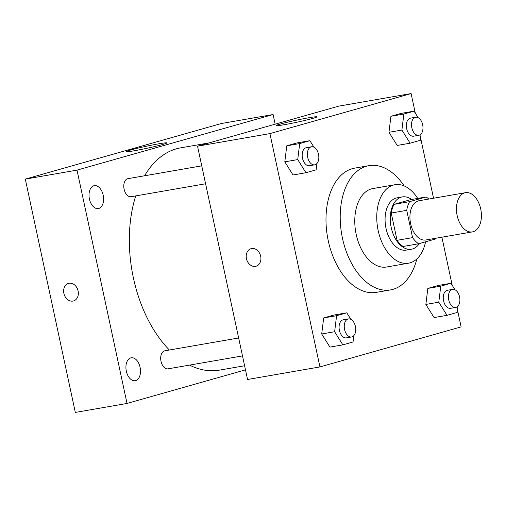 <?xml version="1.0" encoding="UTF-8"?>
<svg xmlns="http://www.w3.org/2000/svg" width="506" height="506" viewBox="0 0 506 506"><rect width="100%" height="100%" fill="white"/><g stroke="black" fill="none" stroke-linecap="round" stroke-linejoin="round"><path stroke-width="0.76" d="M480.7 208.953A19.911 12.188 -99.9 0 1 472.345 231.906A19.911 12.188 -99.9 0 1 456.924 214.373A19.911 12.188 -99.9 0 1 465.526 192.672A19.911 12.188 -99.9 0 1 480.7 208.953M472.345 231.906L425.805 239.989A19.911 12.188 -99.9 0 1 410.391 222.457A19.911 12.188 -99.9 0 1 418.993 200.755L465.526 192.672M418.658 243.772L403.149 246.466A25.698 15.73 -99.9 0 1 397.065 240.318L391.214 213.039A25.698 15.73 -99.9 0 1 394.117 204.342L410.625 199.661L426.134 196.967L409.626 201.647A25.698 15.73 -99.9 0 0 406.729 210.344L412.58 237.624A25.698 15.73 -99.9 0 0 418.658 243.772L435.166 239.091A25.698 15.73 -99.9 0 0 435.603 238.288M426.134 196.967A25.698 15.73 -99.9 0 1 428.791 199.054M411.625 199.49A26.546 16.249 80.1 0 0 402.346 196.91A26.546 16.249 80.1 0 0 390.879 225.847A26.546 16.249 80.1 0 0 411.429 249.218A26.546 16.249 80.1 0 0 412.447 248.99A26.546 16.249 80.1 0 0 419.354 243.576M411.429 249.218L406.261 250.116A26.546 16.249 -99.9 0 1 385.705 226.745A26.546 16.249 -99.9 0 1 397.172 197.808L402.346 196.91M394.117 204.342L409.626 201.647M397.065 240.318L412.58 237.624M391.214 213.039L406.729 210.344M417.728 198.428A39.822 24.377 80.1 0 0 394.901 184.728A39.822 24.377 80.1 0 0 377.697 228.136A39.822 24.377 80.1 0 0 408.532 263.196A39.822 24.377 80.1 0 0 410.05 262.848A39.822 24.377 80.1 0 0 425.571 241.817M394.901 184.728L372.928 188.548A39.822 24.377 80.1 0 0 355.724 231.95A39.822 24.377 80.1 0 0 386.552 267.01L408.532 263.196M404.161 185.923A63.048 38.595 80.1 0 0 368.95 165.658A63.048 38.595 80.1 0 0 341.714 234.386A63.048 38.595 80.1 0 0 390.531 289.9A63.048 38.595 80.1 0 0 392.941 289.35A63.048 38.595 80.1 0 0 416.843 258.952M390.531 289.9L376.312 292.367A63.048 38.595 -99.9 0 1 327.496 236.852A63.048 38.595 -99.9 0 1 354.731 168.131L368.95 165.658M350.873 319.343L346.787 312.816L333.859 315.061L323.669 317.945L321.702 333.973L329.925 347.11L342.853 344.864L353.036 341.98L353.82 335.63M313.973 147.208L309.887 140.681L296.959 142.926L286.769 145.81L284.802 161.838L293.018 174.975L305.947 172.729L316.136 169.845L316.914 163.495M415.299 113.142L411.1 93.572L269.919 133.609L319.937 366.926L461.124 326.889L457.5 310.001M452.2 285.276L441.89 237.194M433.541 198.225L420.6 137.866M455.033 289.805L450.947 283.278L438.019 285.523L427.829 288.414L425.862 304.435L434.085 317.572L447.013 315.333L457.203 312.442L457.981 306.098M418.133 117.67L414.047 111.143L401.119 113.388L390.929 116.279L388.962 132.3L397.185 145.437L410.107 143.198L420.296 140.307L421.074 133.964M411.1 93.572L338.71 106.146L197.53 146.183L247.548 379.494L319.937 366.926M197.53 146.183L269.919 133.609M308.818 117.753A20.74 1.05 167.9 0 1 316.838 116.88A20.74 1.05 167.9 0 1 296.782 122.25A20.74 1.05 167.9 0 1 276.282 125.57A20.74 1.05 167.9 0 1 287.44 122.218A20.74 1.05 167.9 0 1 308.818 117.753M260.672 256.213A9.127 7.204 74.2 0 1 256.055 266.232A9.127 7.204 74.2 0 1 246.637 259.414A9.127 7.204 74.2 0 1 251.077 248.674A9.127 7.204 74.2 0 1 260.672 256.213M256.055 266.232A9.127 7.204 74.2 0 1 246.637 259.414A9.127 7.204 74.2 0 1 251.077 248.674M244.607 365.762L219.364 370.145A112.825 69.063 -99.9 0 1 189.541 365.104M169.377 350.013A112.825 69.063 -99.9 0 1 135.741 195.904M144.577 175.778A112.825 69.063 -99.9 0 1 180.756 147.828L209.086 142.907M242.494 355.908L167.998 368.849A9.159 5.604 -99.9 0 1 160.908 360.784A9.159 5.604 -99.9 0 1 164.861 350.797L238.649 337.983M205.588 183.773L131.092 196.707A9.159 5.604 -99.9 0 1 124.002 188.649A9.159 5.604 -99.9 0 1 127.961 178.662L201.749 165.848M275.163 124.166L273.095 114.527L77.007 170.13L127.025 403.446L245.48 369.854M140.086 367.293A11.625 7.116 80.1 0 0 131.225 357.786A11.625 7.116 80.1 0 0 126.203 370.462A11.625 7.116 80.1 0 0 135.203 380.695A11.625 7.116 80.1 0 0 140.086 367.293M103.18 195.158A11.625 7.116 80.1 0 0 94.318 185.651A11.625 7.116 80.1 0 0 89.296 198.327A11.625 7.116 80.1 0 0 98.303 208.561A11.625 7.116 80.1 0 0 103.18 195.158M273.095 114.527L221.388 123.508L25.3 179.111L75.318 412.428L127.025 403.446M25.3 179.111L77.007 170.13M78.101 290.944A9.127 7.204 74.2 0 1 73.484 300.956A9.127 7.204 74.2 0 1 64.066 294.138A9.127 7.204 74.2 0 1 68.5 283.398A9.127 7.204 74.2 0 1 78.101 290.944M130.453 150.073A20.74 1.05 167.9 0 1 152.97 144.887A20.74 1.05 167.9 0 1 166.891 142.92A20.74 1.05 167.9 0 1 146.829 148.296A20.74 1.05 167.9 0 1 126.329 151.617A20.74 1.05 167.9 0 1 130.453 150.073M73.484 300.956A9.127 7.204 74.2 0 1 64.066 294.138A9.127 7.204 74.2 0 1 68.506 283.398M414.047 111.143L403.858 114.033L401.89 130.055L410.107 143.198M418.816 135.292L413.642 136.19A9.159 5.604 -99.9 0 1 406.552 128.126A9.159 5.604 -99.9 0 1 410.511 118.145L415.679 117.247A9.159 5.604 -99.9 0 1 422.662 124.735A9.159 5.604 -99.9 0 1 418.816 135.292A9.159 5.604 -99.9 0 1 411.726 127.227A9.159 5.604 -99.9 0 1 415.679 117.247M401.119 113.388L390.929 116.279L388.962 132.3L401.89 130.055M388.962 132.3L397.185 145.437M390.929 116.279L403.858 114.033M309.887 140.681L299.697 143.565L297.724 159.592L305.947 172.729M314.656 164.829L309.482 165.728A9.159 5.604 -99.9 0 1 302.392 157.663A9.159 5.604 -99.9 0 1 306.351 147.682L311.519 146.784A9.159 5.604 -99.9 0 1 318.502 154.273A9.159 5.604 -99.9 0 1 314.656 164.829A9.159 5.604 -99.9 0 1 307.566 156.765A9.159 5.604 -99.9 0 1 311.519 146.784M296.959 142.926L286.769 145.81L284.802 161.838L297.724 159.592M284.802 161.838L293.018 174.975M286.769 145.81L299.697 143.565M450.947 283.278L440.758 286.168L438.791 302.19L447.013 315.333M455.716 307.427L450.549 308.325A9.159 5.604 -99.9 0 1 443.458 300.26A9.159 5.604 -99.9 0 1 447.412 290.28L452.585 289.381A9.159 5.604 -99.9 0 1 459.562 296.87A9.159 5.604 -99.9 0 1 455.716 307.427A9.159 5.604 -99.9 0 1 448.626 299.362A9.159 5.604 -99.9 0 1 452.585 289.381M438.019 285.523L427.829 288.414L425.862 304.435L438.791 302.19M425.862 304.435L434.085 317.572M427.829 288.414L440.758 286.168M346.787 312.816L336.598 315.7L334.63 331.727L342.853 344.864M351.556 336.964L346.389 337.863A9.159 5.604 -99.9 0 1 339.292 329.798A9.159 5.604 -99.9 0 1 343.251 319.817L348.425 318.919A9.159 5.604 -99.9 0 1 355.402 326.408A9.159 5.604 -99.9 0 1 351.556 336.964A9.159 5.604 -99.9 0 1 344.466 328.9A9.159 5.604 -99.9 0 1 348.425 318.919M333.859 315.061L323.669 317.945L321.702 333.973L334.63 331.727M321.702 333.973L329.925 347.11M323.669 317.945L336.598 315.7"/></g></svg>
